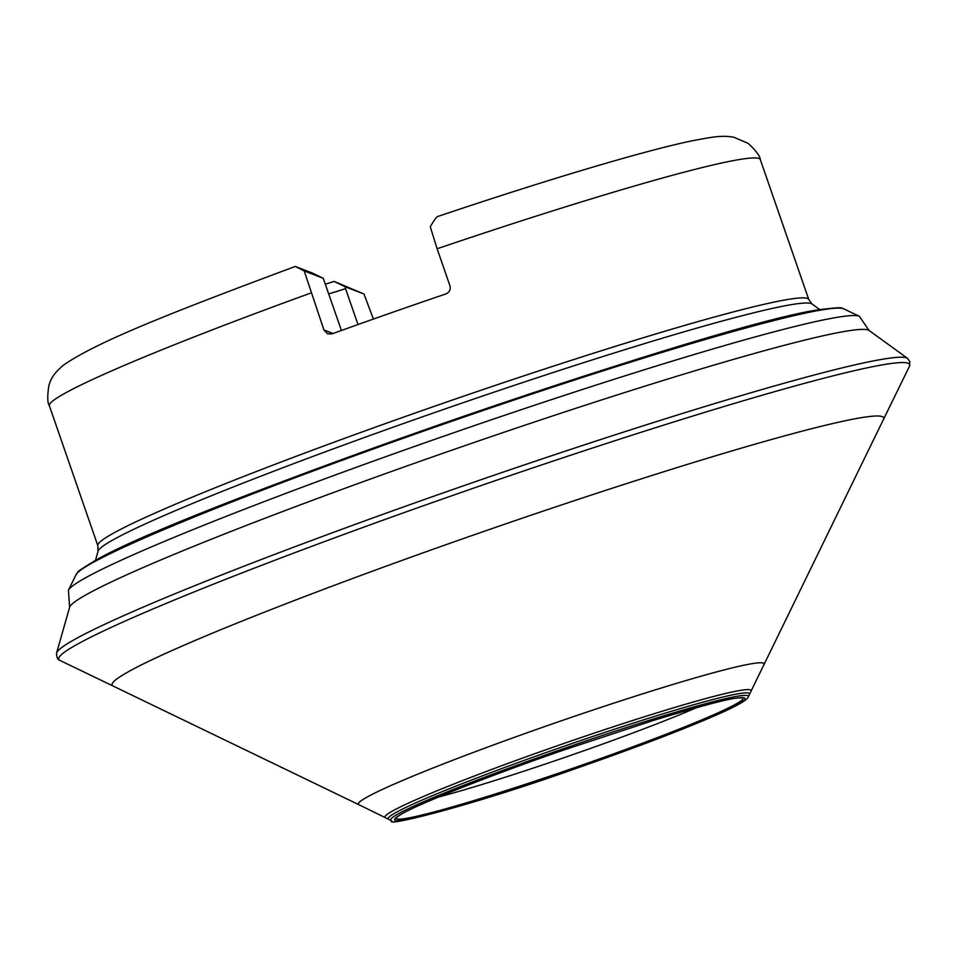 <?xml version="1.0" encoding="UTF-8"?>
<svg xmlns="http://www.w3.org/2000/svg" width="958" height="958" viewBox="0 0 958 958"><rect width="100%" height="100%" fill="white"/><g stroke="black" fill="none" stroke-linecap="round" stroke-linejoin="round"><path stroke-width="1.44" d="M334.15 281.436L344.976 286.682L363.992 294.01L334.15 281.436A151.843 8.742 160.9 0 1 325.385 284.179M323.253 278.311L312.272 273.006L295.339 266.48L304.237 270.982L323.253 278.311L341.419 330.474M437.399 216.604L437.363 216.616C544.994 180.379 642.147 151.304 690.754 141.089C713.902 136.623 721.841 135.222 733.816 137.222L748.234 143.389C756.221 150.957 760.245 156.358 760.317 159.615A376.171 21.651 160.9 0 0 759.011 158.501A376.171 21.651 160.9 0 0 437.123 248.757L430.274 226.783C434.094 220.208 436.525 216.819 437.555 216.604M333.073 333.492L323.912 329.959L327.624 333.827L331.995 333.875A376.171 21.651 -19.1 0 1 445.877 293.938C449.506 292.274 450.859 289.555 449.937 285.759L437.123 248.757M328.762 293.926A145.628 8.383 160.9 0 0 345.563 288.657L344.976 286.682M323.912 329.959L304.237 270.982M357.981 324.546L345.563 288.657M373.428 319.062L363.992 294.01M311.087 292.944A376.171 21.651 160.9 0 0 49.385 405.785C47.409 403.102 47.241 396.337 48.882 385.463C51.061 378.745 52.906 374.398 62.869 365.621C96.004 341.814 178.416 310.033 295.244 266.456L295.339 266.48M808.78 299.555L812.013 303.985A378.087 21.759 -19.1 0 0 811.27 303.59A378.087 21.759 -19.1 0 0 443.171 409.593A378.087 21.759 -19.1 0 0 98.039 551.209L97.848 545.737A376.171 21.651 -19.1 0 1 434.142 406.384A376.171 21.651 -19.1 0 1 807.474 298.453A376.171 21.651 -19.1 0 1 808.78 299.555L760.317 159.615M907.573 358.364A450.655 25.938 -19.1 0 0 906.699 357.909A450.655 25.938 160.9 0 0 468.007 484.233A450.655 25.938 160.9 0 0 56.582 653.045C56.558 657.38 57.672 659.834 59.935 660.409A450.26 25.914 160.9 0 0 59.947 660.421L113.176 686.084A408.288 23.507 160.9 0 1 465.971 537.654A408.288 23.507 160.9 0 1 882.306 416.622A408.288 23.507 -19.1 0 1 883.515 419.329L909.477 366.243A450.26 25.914 -19.1 0 0 909.489 366.219L909.825 361.621L907.573 358.364L869.05 330.462L859.386 316.332L843.339 308.62C839.699 309.051 849.806 305.865 819.964 309.626A405.186 23.327 160.9 0 0 452.451 420.179A405.186 23.327 160.9 0 0 95.285 560.562A405.186 23.327 160.9 0 0 94.375 561.065C181.349 508.782 720.32 322.151 820.994 309.446A405.186 23.327 160.9 0 0 819.964 309.626M909.489 366.219A450.26 25.914 -19.1 0 0 908.136 363.25A450.26 25.914 160.9 0 0 449.122 496.687A450.26 25.914 160.9 0 0 59.935 660.409M859.386 316.332A419.209 24.13 -19.1 0 0 859.051 316.188A419.209 24.13 160.9 0 0 454.451 432.489A419.209 24.13 160.9 0 0 68.449 590.212A419.209 24.13 160.9 0 0 68.449 590.224L69.599 607.3A423.364 24.369 160.9 0 1 456.104 448.703A423.364 24.369 160.9 0 1 868.235 330.031A423.364 24.369 -19.1 0 1 869.05 330.462M95.285 560.562C82.747 568.058 76.868 572.022 77.646 572.453L76.017 574.764A406.994 23.423 160.9 0 1 450.835 421.616A406.994 23.423 160.9 0 1 843.567 308.727A406.994 23.423 -19.1 0 1 843.89 308.859M76.017 574.764A406.994 23.423 160.9 0 0 76.005 574.764L68.449 590.212M696.586 707.651A171.65 9.879 -19.1 0 1 438.393 797.068M396.001 817.797A183.673 10.574 160.9 0 0 396.612 818.886A183.673 10.574 -19.1 0 0 583.087 764.724A183.673 10.574 -19.1 0 0 742.713 697.735L737.097 698.071C727.445 698.957 699.795 706.345 654.122 720.212L561.855 750.677C487.382 776.495 418.155 804.025 400.624 814.587A185.433 10.67 160.9 0 0 395.259 820.371A185.433 10.67 -19.1 0 0 585.242 765.083A185.433 10.67 -19.1 0 0 744.426 697.927A185.433 10.67 160.9 0 0 737.097 698.071M748.234 696.909A189.265 10.897 -19.1 0 0 747.671 695.652A189.265 10.897 160.9 0 0 554.646 751.767A189.265 10.897 160.9 0 0 391.151 820.563L391.642 820.766C384.146 827.437 471.408 805.57 572.944 769.549C640.16 746.138 690.886 726.655 725.134 711.087C747.623 700.717 748.378 697.244 748.234 696.909L883.515 419.329M750.976 691.149A193.72 11.149 -19.1 0 0 750.389 689.892A193.72 11.149 160.9 0 0 553.005 747.264A193.72 11.149 160.9 0 0 385.439 817.725L388.697 819.341A191.205 11.005 160.9 0 1 553.712 749.875A191.205 11.005 160.9 0 1 748.857 693.137A191.205 11.005 -19.1 0 1 749.407 694.43M385.439 817.725L358.903 804.708A214.58 12.358 160.9 0 0 358.915 804.72A214.58 12.358 160.9 0 1 544.372 726.691A214.58 12.358 160.9 0 1 763.131 663.092A214.58 12.358 -19.1 0 1 763.777 664.517M97.848 545.737L49.385 405.785M98.039 551.209L95.441 560.478M812.013 303.985L819.785 309.65M69.599 607.3L56.582 653.045M400.624 814.587L395.953 817.857M388.697 819.341L391.151 820.563M358.915 804.72L113.176 686.084"/></g></svg>
